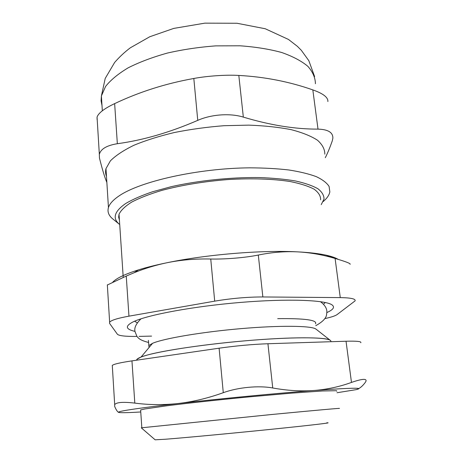 <?xml version="1.0" encoding="UTF-8"?>
<svg xmlns="http://www.w3.org/2000/svg" width="463" height="463" viewBox="0 0 463 463"><rect width="100%" height="100%" fill="white"/><g stroke="black" fill="none" stroke-linecap="round" stroke-linejoin="round"><path stroke-width="0.69" d="M137.181 360.116L137.112 359.166L136.637 360.197C136.423 358.784 140.086 357.042 147.633 354.959C167.201 349.536 217.656 342.562 261.931 339.501C306.298 336.41 333.557 337.787 330.675 341.723M119.714 224.549C112.098 218.495 114.147 211.446 125.861 203.402C132.771 199.35 141.678 195.467 152.587 191.746L171.148 186.699C198.228 180.576 230.753 177.19 259.072 177.555C272.771 178.035 284.942 179.181 295.573 180.987C305.105 183.122 312.554 185.715 317.931 188.765C322.057 192.006 324.083 195.45 324.007 199.096L321.235 204.623M320.61 199.813C320.766 196.052 318.613 192.515 314.169 189.217C308.346 186.126 300.29 183.551 289.994 181.502C273.118 178.892 251.542 178.157 228.172 179.54C204.09 181.455 182.052 185.055 162.056 190.328C149.908 193.98 139.838 197.869 131.845 202.007C125.201 206.174 120.936 210.248 119.032 214.23L118.65 217.205L119.419 220.023M323.232 201.527C327 198.332 329.205 195.12 329.847 191.902L329.089 186.427C326.832 182.891 322.589 179.644 316.368 176.675C309.012 173.938 299.845 171.704 288.86 169.979C276.955 168.601 263.858 167.89 249.557 167.838C197.851 168.272 139.797 181.438 118.904 196.023C113.094 199.975 109.604 203.813 108.446 207.54C107.173 211.944 108.799 215.891 113.319 219.364L119.298 224.208M106.473 176.293C105.466 173.845 105.304 171.287 105.986 168.601L110.391 160.852C115.704 155.539 123.511 150.359 133.819 145.313C145.469 140.468 158.959 136.215 174.285 132.54C190.345 129.327 206.909 127.047 223.976 125.704L248.764 125.132C264.57 125.704 278.709 127.221 291.186 129.663C302.385 132.574 311.171 136.11 317.537 140.266C322.433 144.664 324.858 149.3 324.818 154.179M106.86 182.445C104.829 177.798 102.364 169.661 99.452 158.033L99.342 154.393C100.703 149.005 106.704 145.446 117.347 143.715L114.645 103.619C104.343 108.504 98.48 112.995 97.056 117.081L97.085 119.471M114.645 103.619C139.38 91.882 165.771 83.502 193.823 78.473L197.753 120.357C169.863 132.441 143.061 140.231 117.347 143.715M325.286 157.704C327.503 153.444 329.835 147.813 332.295 140.827L332.868 138.182M327.868 101.565C328.244 97.462 323.232 93.572 312.826 89.897L318.006 129.119C328.082 129.42 333.036 132.447 332.868 138.211M318.006 129.119C295.215 129.218 270.323 125.213 243.335 117.11L238.815 75.434C226.17 74.665 207.592 75.915 193.823 78.473M197.753 120.357C211.383 114.332 230.157 113.018 243.335 117.11M238.815 75.434C264.633 76.835 289.306 81.656 312.826 89.897M118.621 412.371C117.469 411.873 116.161 409.905 114.679 406.468L114.697 404.639C116.398 402.26 123.1 401.745 134.802 403.099L131.961 360.874C120.502 362.581 113.944 364.086 112.283 365.388L114.691 404.639M131.961 360.874L219.109 348.193L223.276 392.693C207.91 398.215 192.892 401.815 178.238 403.499C135.352 408.516 115.576 411.503 118.916 412.469L119.304 412.539C122.041 412.857 129.189 412.672 140.752 411.983M223.276 392.693C238.063 387.311 258.753 385.355 272.736 387.982L267.932 343.737C252.37 344.316 236.089 345.803 219.109 348.193M267.932 343.737L346.035 341.231L351.475 382.421C361.823 378.861 366.673 378.427 366.025 381.113L365.214 382.525C362.141 386.611 359.051 388.995 355.949 389.684C365.371 387.525 351.434 387.786 314.151 390.477C277.545 393.209 219.694 398.747 178.238 403.499C163.566 405.113 149.092 404.975 134.802 403.099M360.793 342.742C361.684 341.445 356.765 340.947 346.035 341.231M337.012 392.734L355.949 389.684M336.821 391.241L336.462 390.714L322.543 390.975L291.736 393.128L249.175 396.884C218.467 399.824 187.862 403.14 166.998 405.773L144.983 408.951L140.613 409.946L140.654 410.519M351.475 382.421C339.61 386.738 327.167 389.424 314.151 390.477C301.124 391.449 287.32 390.622 272.736 387.982M339.02 408.488C343.315 407.834 316.542 410.195 271.081 414.564L141.279 427.824L155.151 439.815L165.818 439.208C184.801 437.738 233.138 433.206 272.927 429.132C312.82 425.051 333.956 422.499 326.768 422.806M315.546 323.828C317.433 320.049 304.822 318.324 277.707 318.648M149.028 347.545L148.391 340.351M148.773 345.589L152.587 343.297C163.578 338.528 201.417 332.04 240.725 328.655C280.057 325.246 311.379 325.692 315.87 329.025L316.246 329.32M137.245 322.827L134.594 321.2M325.257 302.501L323.602 304.168M136.99 336.427C125.589 336.543 119.06 335.825 117.405 334.263L109.586 323.4L109.633 322.196C111.23 320.217 117.671 318.208 128.951 316.165L126.254 276.07L107.352 285M126.254 276.07L134.166 272.713C144.769 268.413 155.701 265.091 166.958 262.747C180.894 259.899 195.49 258.655 210.746 259.02L214.699 301.153L128.951 316.165M139.068 336.393L151.586 336.103M350.08 264.315C350.954 263.597 345.959 261.647 335.096 258.458L340.27 297.605C350.925 297.784 355.862 298.878 355.08 300.886L336.995 314.649C335.2 315.905 331.126 317.23 324.766 318.619M340.27 297.605L262.857 296.951L258.308 255.049C245.442 257.688 225.469 259.361 210.746 259.02M214.699 301.153C231.396 298.357 247.45 296.957 262.857 296.951M135.028 331.386C125.299 329.199 124.854 325.929 133.703 321.594C148.172 314.782 193.488 306.327 240.482 302.432C287.5 298.508 325.043 299.972 331.936 304.822C335.114 307.091 333.383 309.689 326.756 312.606M137.112 359.166L141.082 357.031C153.184 352.169 197.342 345.01 243.509 340.959C289.705 336.885 325.738 336.919 330.125 340.212L315.87 329.025M258.308 255.049C271.712 252.306 284.745 251.241 297.414 251.855C309.637 252.509 321.721 254.569 333.678 258.047L335.096 258.458M112.746 282.164C116.421 278.246 124.935 274.165 138.287 269.935C146.401 267.406 155.956 265.01 166.958 262.747C206.394 254.5 261.757 249.933 297.414 251.855C309.29 252.457 318.897 253.574 326.241 255.2C331.612 256.398 335.606 257.793 338.233 259.396M102.005 105.535L101.079 100.841L101.397 95.963L105.576 86.454C110.68 80.001 118.221 73.785 128.199 67.801C139.485 62.111 152.576 57.192 167.461 53.042C183.076 49.489 199.2 47.099 215.833 45.872L240.042 45.796C255.507 46.908 269.373 49.142 281.654 52.487C292.709 56.37 301.43 60.971 307.808 66.278C312.756 71.858 315.297 77.674 315.43 83.734M108.446 207.54L105.986 168.601M99.342 154.393L97.051 117.081M102.335 110.779L101.397 95.963L105.223 78.403L114.645 62.447C119.46 56.92 124.692 52.041 130.34 47.799L149.775 36.745L173.775 28.399L204.86 23.15L237.021 23.26L265.247 28.752L288.472 39.442L297.333 46.3L301.297 50.27L308.833 60.688L314.62 76.609M141.834 427.714L140.613 409.946M141.007 318.816C135.948 323.828 133.969 328.128 135.074 331.716L136.863 336.242C138.188 337.984 139.6 340.155 148.542 342.464M315.772 325.668C323.064 321.617 326.675 317.705 326.612 313.931C327.63 309.62 325.57 305.528 320.437 301.668M109.633 322.196L107.341 284.82M138.287 269.935L134.166 272.713M326.241 255.2L333.678 258.047M152.587 343.297L141.082 357.031M123.227 277.424L119.032 214.23"/></g></svg>
